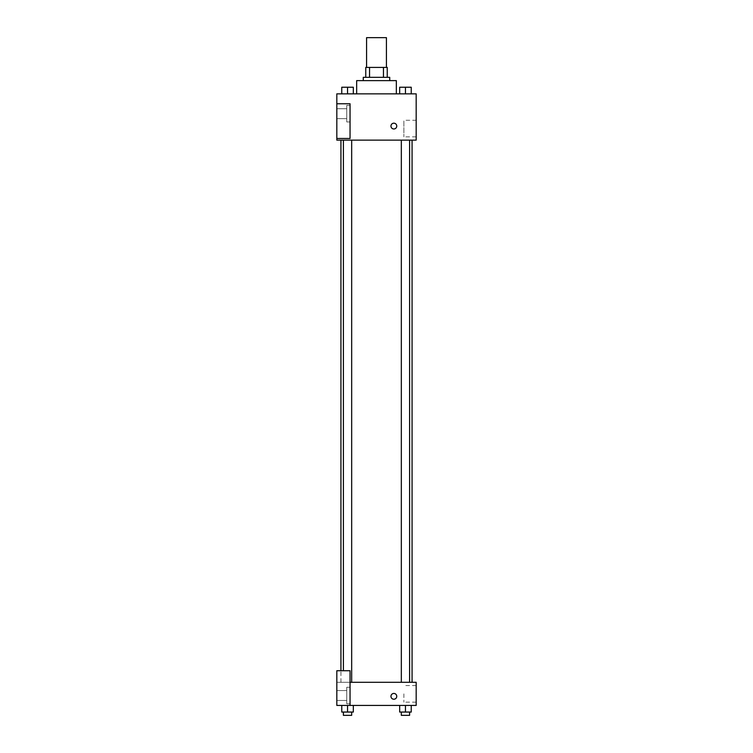 <?xml version="1.0" encoding="UTF-8"?>
<svg xmlns="http://www.w3.org/2000/svg" width="753" height="753" viewBox="0 0 753 753"><rect width="100%" height="100%" fill="white"/><g stroke="black" fill="none" stroke-linecap="round" stroke-linejoin="round"><path stroke-width="0.56" stroke-dasharray="3.77 2.82" d="M366.579 37.65L386.421 37.65M376.5 67.403L366.579 67.403L376.5 67.403M383.456 77.324L383.456 67.403L387.24 67.403L387.24 77.324L369.544 77.324L387.24 77.324M383.456 67.403L365.76 67.403M369.544 77.324L365.76 77.324L369.544 77.324L369.544 67.403M389.725 77.324L363.275 77.324M363.275 80.627L389.725 80.627L363.275 80.627M356.668 80.627L396.332 80.627M376.5 93.852L356.668 93.852L376.5 93.852M416.174 93.852L336.826 93.852L336.826 138.477L350.051 138.477L350.051 103.763L336.826 103.763L350.051 103.763L350.051 138.477L336.826 138.477L336.826 140.133L416.174 140.133L416.174 93.852M341.758 93.852L353.326 93.852L341.758 93.852L353.326 93.852L341.758 93.852L347.538 93.852L347.538 87.235L341.758 87.235L351.67 87.235L341.758 87.235L341.758 93.852L347.538 93.852L341.758 93.852L341.758 87.235L341.758 93.852L353.326 93.852L347.538 93.852L347.538 87.235L353.326 87.235L343.406 87.235L353.326 87.235L353.326 93.852L353.326 87.235M399.674 93.852L411.242 93.852L399.674 93.852L411.242 93.852L399.674 93.852L405.462 93.852L405.462 87.235L399.674 87.235L409.594 87.235L399.674 87.235L399.674 93.852L405.462 93.852L399.674 93.852L399.674 87.235L399.674 93.852L411.242 93.852L405.462 93.852L405.462 87.235L411.242 87.235L401.33 87.235L411.242 87.235L411.242 93.852L411.242 87.235M396.746 126.08A2.89 2.89 0 0 0 392.407 123.577A2.89 2.89 0 0 0 392.407 128.584A2.89 2.89 0 0 0 396.746 126.08A2.89 2.89 0 0 1 392.407 128.584A2.89 2.89 0 0 1 392.407 123.577A2.89 2.89 0 0 1 396.746 126.08M350.051 105.42L350.051 121.948L350.051 105.42L346.747 105.42L346.747 121.948L346.747 105.42L346.747 121.948L346.747 105.42L350.051 105.42L350.051 121.948L350.051 105.42M346.747 113.684L346.747 118.645L346.747 113.684M336.826 113.684L336.826 108.724L336.826 113.684M416.174 120.273L416.174 136.848L416.174 120.273L403.872 120.273L403.872 136.848L403.872 120.273M336.826 138.477L350.051 138.477L350.051 103.763L336.826 103.763M390.967 126.08A2.89 2.89 0 0 0 395.306 128.584A2.89 2.89 0 0 0 395.306 123.577A2.89 2.89 0 0 0 390.967 126.08M336.826 128.979L336.826 123.191L336.836 128.979M405.462 140.133L409.594 140.133L405.462 140.133M347.538 140.133L343.406 140.133L347.538 140.133M376.5 140.133L412.07 140.133L376.5 140.133M376.5 682.293L340.93 682.293L376.5 682.293M405.462 682.293L409.594 682.293L405.462 682.293M347.538 682.293L343.406 682.293L347.538 682.293M336.826 682.293L350.051 682.293L336.826 682.293L336.826 705.429L350.051 705.429L350.051 670.725L336.826 670.725L336.826 682.293M350.051 705.429L416.174 705.429L416.174 682.293L350.051 682.293L350.051 670.725L350.051 705.429L350.051 682.293M336.826 696.337L336.826 699.236L336.836 696.337M336.826 695.518L336.826 700.478L336.826 695.518M346.747 695.518L346.747 700.478L346.747 695.518M346.747 687.254L346.747 703.782L346.747 687.254L346.747 703.782L346.747 687.254L350.051 687.254L350.051 703.782L350.051 687.254L346.747 687.254M350.051 687.254L350.051 703.782L350.051 687.254M350.051 670.725L336.826 670.725L350.051 670.725M347.538 712.046L347.538 705.429L347.538 712.046L353.326 712.046L347.538 712.046L353.326 712.046L353.326 705.429L341.758 705.429L353.326 705.429L341.758 705.429L353.326 705.429L347.547 705.429L347.538 712.046L341.758 712.046L341.758 705.429L341.758 712.046L351.67 712.046L341.758 712.046L341.758 705.429M405.462 705.429L399.674 705.429L411.242 705.429L399.674 705.429L411.242 705.429L405.462 705.429L405.462 712.046L399.674 712.046L399.674 705.429L405.462 705.429L405.462 712.046L401.33 712.046L409.594 712.046L399.674 712.046L411.242 712.046L401.33 712.046L409.594 712.046L405.462 712.046L405.462 705.429L399.674 705.429L399.674 712.046L399.674 705.429M416.174 693.861L416.174 702.154L416.174 693.861M403.872 693.861L403.872 702.154L403.872 693.861M390.967 696.337A2.89 2.89 0 0 0 395.306 698.84A2.89 2.89 0 0 0 395.306 693.833A2.89 2.89 0 0 0 390.967 696.337M396.746 696.337A2.89 2.89 0 0 0 392.407 693.833A2.89 2.89 0 0 0 392.407 698.84A2.89 2.89 0 0 0 396.746 696.337A2.89 2.89 0 0 1 392.407 698.84A2.89 2.89 0 0 1 392.407 693.833A2.89 2.89 0 0 1 396.746 696.337M401.33 712.046L401.33 715.35L409.594 715.35L401.33 715.35L409.594 715.35L409.594 712.046M411.242 712.046L411.242 705.429L411.242 712.046L405.462 712.046M343.406 712.046L343.406 715.35L351.67 715.35L343.406 715.35L351.67 715.35L351.67 712.046M353.326 712.046L353.326 705.429L347.538 705.429M401.33 87.235L409.594 87.235M405.462 93.852L405.462 87.235M343.406 87.235L351.67 87.235M347.538 93.852L347.538 87.235M350.051 121.948L346.747 121.948L350.051 121.948M336.826 118.645L346.747 118.645L336.826 118.645M336.826 108.724L346.747 108.724L336.826 108.724M416.174 136.848L403.872 136.848M340.93 682.293L340.93 670.725M351.67 682.293L351.67 140.133M343.406 670.725L343.406 140.133M409.594 682.293L409.594 140.133M401.33 682.293L401.33 140.133M336.826 700.478L346.747 700.478L336.826 700.478M336.826 690.557L346.747 690.557L336.826 690.557M350.051 703.782L346.747 703.782L350.051 703.782M416.174 685.569L403.872 685.569M416.174 702.154L403.872 702.154"/><path stroke-width="1.13" d="M386.421 67.403L386.421 37.65L366.579 37.65L366.579 67.403M369.544 77.324L369.544 67.403L365.76 67.403L365.76 77.324L365.76 67.403M369.544 67.403L387.24 67.403L387.24 77.324M383.456 77.324L383.456 67.403M363.275 80.627L363.275 77.324L389.725 77.324L389.725 80.627M396.332 93.852L396.332 80.627L356.668 80.627L356.668 93.852M336.826 93.852L416.174 93.852L416.174 140.133L336.826 140.133L336.826 138.477L350.051 138.477L350.051 103.763L336.826 103.763L336.826 93.852M390.967 126.08A2.89 2.89 0 0 1 395.306 123.577A2.89 2.89 0 0 1 395.306 128.584A2.89 2.89 0 0 1 390.967 126.08M336.826 103.763L336.826 138.477M350.051 682.293L416.174 682.293L416.174 705.429L336.826 705.429L336.826 670.725L350.051 670.725L350.051 705.429M390.967 696.337A2.89 2.89 0 0 1 395.306 693.833A2.89 2.89 0 0 1 395.306 698.84A2.89 2.89 0 0 1 390.967 696.337M399.674 705.429L399.674 712.046L411.242 712.046L411.242 705.429L411.242 712.046M405.462 712.046L405.462 705.429M409.594 712.046L409.594 715.35L401.33 715.35L401.33 712.046M341.758 705.429L341.758 712.046L353.326 712.046L353.326 705.429L353.326 712.046M347.538 712.046L347.538 705.429M351.67 712.046L351.67 715.35L343.406 715.35L343.406 712.046M399.674 93.852L399.674 87.235L411.242 87.235L411.242 93.852L411.242 87.235M405.462 93.852L405.462 87.235M409.594 87.235L401.33 87.235M341.758 93.852L341.758 87.235L353.326 87.235L353.326 93.852L353.326 87.235M347.538 93.852L347.538 87.235M351.67 87.235L343.406 87.235M412.07 682.293L412.07 140.133M340.93 670.725L340.93 140.133M401.33 140.133L401.33 682.293M409.594 140.133L409.594 682.293M351.67 682.293L351.67 140.133M343.406 670.725L343.406 140.133"/></g></svg>
